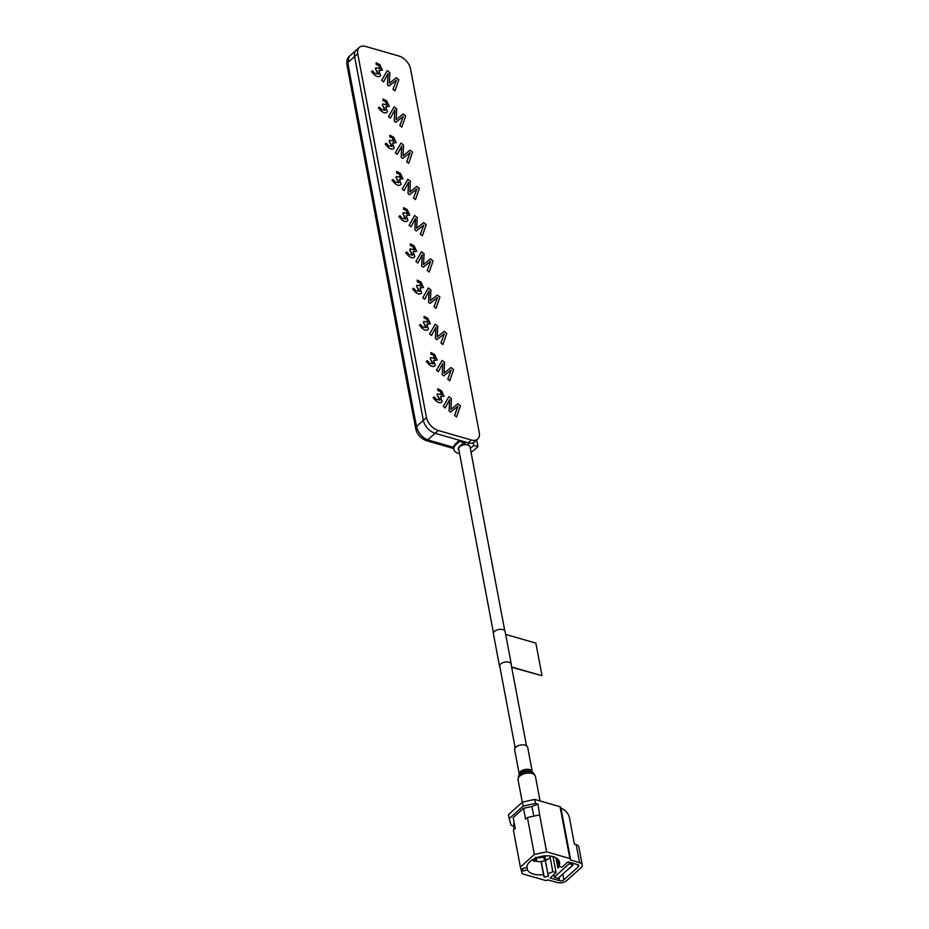 <?xml version="1.0" encoding="UTF-8"?>
<svg xmlns="http://www.w3.org/2000/svg" width="929" height="929" viewBox="0 0 929 929"><rect width="100%" height="100%" fill="white"/><g stroke="black" fill="none" stroke-linecap="round" stroke-linejoin="round"><path stroke-width="1.39" d="M473.198 442.761L473.709 445.421L470.318 448.475M464.326 441.693L464.744 443.563L465.94 442.158M458.949 450.286A6.201 3.426 -10.7 0 1 458.276 449.125A6.201 3.426 -10.7 0 1 459.437 446.547L463.85 442.587L463.641 441.496M459.414 440.276L455.791 443.551A11.508 6.364 -10.7 0 0 453.584 447.337L453.84 449.404A11.508 6.364 -10.7 0 1 455.988 444.631L459.623 441.368L459.414 440.276L435.12 433.286A12.391 7.629 -132 0 1 423.345 420.303L354.611 56.553A12.391 7.629 -132 0 1 356.19 50.178A12.391 7.629 -132 0 0 354.611 56.553L347.771 62.707L349.118 56.541L359.302 47.379A12.391 7.629 48 0 0 357.723 53.754L354.611 56.553L423.345 420.303A12.391 7.629 48 0 0 435.12 433.286L468.216 442.819L471.328 440.021A12.391 7.629 48 0 0 477.703 439.092A12.391 7.629 48 0 0 479.271 432.705L410.548 68.955A12.391 7.629 48 0 0 398.762 55.972L365.666 46.45A12.391 7.629 48 0 0 359.302 47.379M425.772 440.497C419.989 437.78 416.622 433.715 415.681 428.339L415.681 428.339A4.424 2.473 -11.2 0 1 416.506 426.457C418.271 433.019 422.021 437.501 427.781 439.893L425.772 440.497L453.933 448.614M459.623 441.368L463.85 442.587M473.709 445.421L477.936 446.64L476.682 440.009M477.936 446.64L474.301 449.903A11.508 6.364 -10.7 0 1 470.991 452.04M459.576 453.607A11.508 6.364 -10.7 0 1 458.403 453.329A11.508 6.364 -10.7 0 1 453.84 449.404M440.474 396.764L444.05 396.218L441.449 390.726L437.768 388.81L437.768 390.389L440.439 391.608L441.844 394.825L437.524 393.803L437.083 394.802L440.056 399.807L436.549 399.575L434.168 396.892L433.1 397.67L436.084 400.887C438.836 403.081 440.869 403.291 442.146 401.537L440.474 396.764L444.016 396.242M456.592 416.947L460.447 405.799L457.892 403.767L450.925 409.422L451.448 398.669L448.904 396.648L443.33 406.426L445.235 407.936L449.671 399.609L449.09 410.862L450.623 412.081L458.032 406.24L454.618 415.379L456.569 416.97L454.595 415.402L456.267 410.757M435.213 324.186L429.616 333.987L431.52 335.508L435.98 327.147L435.399 338.4L436.932 339.619L444.341 333.79L440.927 342.917L442.901 344.485L446.756 333.337L444.201 331.316L437.234 336.96L437.756 326.207L435.213 324.186L429.616 333.987M429.639 333.964L431.532 335.474M436.932 339.619L444.317 333.813L440.903 342.94L442.889 344.473M429.186 290.963L428.548 302.18L430.081 303.388L437.501 297.559L434.087 306.698L436.061 308.254L439.916 297.106L437.35 295.085L430.382 300.729L430.917 289.976L428.374 287.955L422.788 297.733L424.692 299.254L429.128 290.916L428.524 302.204L430.057 303.411L437.466 297.582L434.064 306.721L436.049 308.254M429.21 272.034L433.065 260.875L430.51 258.854L423.543 264.498L424.065 253.745L421.522 251.724L415.948 261.513L417.853 263.023L422.289 254.685L421.708 265.949L423.241 267.157L430.591 261.281L427.235 270.467L429.186 272.058L427.212 270.49L430.626 261.351L423.218 267.18L421.685 265.973L421.917 259.83M422.335 254.732L421.882 259.853M422.37 235.803L426.225 224.655L423.659 222.623L416.691 228.267L417.226 217.514L414.682 215.505L409.097 225.282L411.001 226.792L415.495 218.501L414.857 229.718L416.389 230.938L423.81 225.097L420.396 234.236L422.37 235.803L420.361 234.259L423.775 225.12L416.366 230.961L414.833 229.742L415.426 218.489M414.659 215.528L409.074 225.306L411.001 226.781M408.679 163.341L412.534 152.193L409.968 150.161L403.058 155.851L403.534 145.052L400.991 143.043L395.406 152.82L397.31 154.33L401.804 146.039L401.165 157.256L402.698 158.476L410.119 152.635L406.705 161.774L408.679 163.341M400.991 143.043L395.382 152.844L397.31 154.319M378.858 70.697L382.434 70.139L379.845 64.658L376.164 62.742L376.164 64.322L378.823 65.541L380.228 68.746L375.908 67.736L375.467 68.734L378.44 73.739L374.933 73.496L372.552 70.813L371.484 71.603L374.468 74.819C377.232 77.002 379.253 77.223 380.53 75.458L378.858 70.697L382.411 70.163M371.461 71.626L374.445 74.843C377.209 77.026 379.229 77.246 380.507 75.481M392.561 143.147L396.126 142.601L393.536 137.12L389.855 135.204L389.855 136.772L392.514 138.003L393.919 141.208L389.599 140.198L389.158 141.196L392.131 146.201L388.624 145.958L386.243 143.275L385.175 144.065L388.159 147.281C390.923 149.464 392.944 149.685 394.221 147.92L392.561 143.147L396.102 142.625M389.855 135.204L389.82 136.795L392.491 138.026L393.617 141.614M413.091 251.84L416.668 251.294L414.067 245.813L410.386 243.886L410.386 245.465L413.057 246.696L414.462 249.901L410.142 248.879L409.701 249.889L412.673 254.883L409.166 254.651L406.786 251.968L405.718 252.758L408.69 255.974C411.454 258.157 413.475 258.367 414.764 256.613L413.091 251.84M414.241 257.333L414.764 256.613C413.451 258.39 411.431 258.181 408.667 255.998L408.69 255.974M426.783 324.302L430.359 323.756L427.758 318.264L424.077 316.348L424.077 317.927L426.748 319.158L428.153 322.363L423.833 321.341L423.392 322.34L426.365 327.345L422.858 327.113L420.477 324.43L419.409 325.208L422.381 328.436C425.145 330.619 427.166 330.829 428.455 329.075L426.783 324.302L430.324 323.78M424.077 316.348L424.054 317.95L426.713 319.181L427.839 322.758M415.681 428.339L412.615 412.488L413.44 410.653L416.506 426.457L426.457 417.504A12.391 7.629 48 0 0 438.233 430.487L427.781 439.893L428.652 440.16L426.748 440.787M426.457 417.504L357.723 53.754M477.703 439.092L474.591 441.89A12.391 7.629 -132 0 1 468.216 442.819M471.328 440.021L438.233 430.487M433.1 397.682L436.049 400.91C438.813 403.105 440.834 403.314 442.111 401.56M437.513 393.838L437.06 394.825L439.731 400.283M437.768 388.845L437.745 390.412L440.404 391.632L441.53 395.22M430.661 357.607L430.208 358.594L433.181 363.599L429.697 363.344L427.328 360.661L426.225 361.462L429.21 364.679C431.973 366.874 433.994 367.083 435.271 365.329L433.634 360.533L437.176 360.011M433.634 360.533L437.199 359.987L434.609 354.495L430.928 352.579L430.928 354.158L433.588 355.389L434.993 358.594L430.684 357.572L430.232 358.571L432.879 364.052M430.928 352.614L430.905 354.181L433.564 355.412L434.691 358.989M419.409 325.22L422.358 328.46C425.122 330.643 427.143 330.852 428.42 329.098M423.821 321.376L423.369 322.363L426.039 327.821M416.97 285.145L416.517 286.144L419.49 291.137L416.006 290.882L413.626 288.199L412.534 289.012L415.518 292.229C418.282 294.412 420.303 294.621 421.58 292.867L419.943 288.071L423.508 287.525L420.918 282.033L417.237 280.117L417.237 281.696L419.873 282.95L421 286.527M417.237 280.152L417.214 281.719L419.896 282.927L421.301 286.132L416.993 285.11L416.54 286.12L419.188 291.59M419.92 288.071L423.485 287.549M405.718 252.758L408.667 255.998M410.13 248.914L409.666 249.913L412.348 255.359M410.386 243.921L410.363 245.488L413.022 246.719L414.148 250.296M413.08 251.84L416.633 251.318M403.279 212.683L402.826 213.682L405.799 218.675L402.315 218.42L399.934 215.737L398.843 216.55L401.827 219.767C404.591 221.95 406.612 222.159 407.889 220.405L406.252 215.609L409.817 215.063L407.227 209.582L403.546 207.666L403.511 209.257L406.182 210.488L407.308 214.065M403.546 207.69L403.546 209.234L406.205 210.465L407.61 213.67L403.291 212.648L402.849 213.658L405.497 219.128M406.228 215.609L409.794 215.087M396.439 176.452L395.975 177.451L398.982 182.432L395.475 182.189L393.095 179.506L392.003 180.319L394.976 183.536C397.74 185.719 399.76 185.928 401.038 184.174M392.026 180.296L394.999 183.512C397.763 185.695 399.784 185.905 401.073 184.151L399.4 179.378L402.942 178.856L400.376 173.351L396.695 171.435L396.671 173.026L399.331 174.257L400.736 177.462L396.451 176.417L396.009 177.427L398.657 182.897M396.695 171.435L396.695 173.003L399.365 174.234L400.457 177.845M385.187 144.065L388.136 147.305C390.9 149.488 392.921 149.708 394.198 147.943M389.588 140.221L389.135 141.22L391.806 146.666M378.335 107.834L381.308 111.05C384.072 113.233 386.092 113.454 387.381 111.689L385.721 106.893L389.286 106.37L386.685 100.889L383.003 98.973L382.98 100.576L385.64 101.795L387.079 104.977L382.76 103.967L382.318 104.965L385.291 109.97L381.784 109.727L379.404 107.044L378.312 107.857L381.285 111.074C384.049 113.257 386.069 113.477 387.347 111.712M382.736 103.99L382.283 104.989L384.966 110.435M383.003 98.973L383.003 100.541L385.674 101.772L386.766 105.383M385.698 106.916L389.251 106.394M375.897 67.771L375.444 68.758L378.115 74.204M376.164 62.766L376.129 64.345L378.8 65.564L379.926 69.152M394.964 90.903L398.831 79.731L396.277 77.699L389.367 83.389L389.843 72.59L387.3 70.581L381.691 80.382L383.596 81.891L388.055 73.542L387.451 84.818L388.984 86.037L396.393 80.196L392.979 89.335L394.964 90.903M387.277 70.604L381.714 80.358L383.619 81.868M390.726 82.077L389.356 83.389M397.577 118.297L396.16 119.574L396.683 108.821L394.14 106.812L388.531 116.613L390.447 118.122L394.906 109.773L394.291 121.049L395.835 122.268L403.244 116.427L399.83 125.566L401.816 127.099M401.734 146.027L401.142 157.28L402.675 158.499L410.084 152.658L406.67 161.797L408.667 163.33M404.417 154.528L403.058 155.84M415.495 199.596L419.374 188.424L416.819 186.392L409.898 192.082L410.374 181.283L407.831 179.274L402.234 189.075L404.138 190.584L408.597 182.235L407.994 193.511L409.526 194.73L416.935 188.889L413.521 198.028L415.495 199.596M407.819 179.297L402.257 189.052L404.161 190.561M411.268 190.759L409.898 192.071M418.108 226.99L416.749 228.302M417.829 263.046L415.925 261.537L421.511 251.759M424.959 263.221L423.589 264.533M424.669 299.277L422.765 297.756L428.35 287.978M433.32 298.174L430.406 300.787M435.956 327.182L435.376 338.423L436.909 339.642M438.651 335.683L437.28 336.995M449.729 380.739L453.607 369.568L451.041 367.536L444.074 373.191L444.608 362.438L442.065 360.417L436.479 370.195L438.383 371.705L442.819 363.378L442.216 374.654L443.748 375.873L451.157 370.032L447.755 379.171L449.729 380.739L447.778 379.148L451.192 370.009L443.783 375.85L442.239 374.631L442.808 363.413M442.041 360.452L436.456 370.218L438.383 371.705M445.49 371.914L444.132 373.226M449.648 399.644L449.067 410.885L450.6 412.104L457.951 406.228L456.244 410.781M445.212 407.959L443.307 406.449L448.881 396.671M452.342 408.145L450.971 409.457M426.26 361.439L429.233 364.656C431.997 366.85 434.017 367.06 435.295 365.306M412.569 288.989L415.542 292.205C418.305 294.388 420.326 294.598 421.603 292.844M388.055 73.542L387.474 84.794L389.007 86.014L396.416 80.173L393.013 89.312L394.988 90.879M398.878 216.527L401.851 219.743C404.614 221.926 406.635 222.136 407.912 220.382M408.597 182.235L408.017 193.487L409.55 194.707L416.958 188.866L413.544 198.005L415.518 199.572M399.412 179.355L402.977 178.832M394.906 109.773L394.326 121.025L395.859 122.245L403.267 116.404L399.853 125.543L401.827 127.11L405.683 115.962L403.128 113.93L396.207 119.62M394.14 106.812L388.566 116.59L390.47 118.099M493.462 632.939L458.717 449.032A5.76 3.182 -10.7 0 1 458.891 447.813A5.76 3.182 -10.7 0 1 464.848 444.701A5.76 3.182 -10.7 0 1 470.028 446.895L504.772 630.803M514.666 749.912A6.642 3.67 -10.7 0 1 517.929 745.871A6.642 3.67 -10.7 0 1 525.082 745.186A6.642 3.67 -10.7 0 1 527.707 747.45L532.317 771.836A6.642 3.67 -10.7 0 0 529.693 769.572A6.642 3.67 -10.7 0 0 522.539 770.269A6.642 3.67 -10.7 0 0 519.276 774.298L514.666 749.912M499.953 667.289A5.98 3.31 -10.7 0 1 499.57 666.465L493.415 633.857A5.98 3.31 -10.7 0 1 496.353 630.222A5.98 3.31 -10.7 0 1 502.786 629.595A5.98 3.31 -10.7 0 1 505.155 631.639L511.31 664.235A5.98 3.31 -10.7 0 1 511.264 665.152M499.57 666.465A5.98 3.31 -10.7 0 1 502.508 662.83A5.98 3.31 -10.7 0 1 508.941 662.203A5.98 3.31 -10.7 0 1 511.31 664.235M505.678 634.426L535.859 643.112L542.013 675.72L511.6 666.964M542.013 675.72L511.67 667.301M534.384 854.483L520.379 867.071L522.237 873.771L545.474 880.46A1.765 0.975 169.3 0 0 547.924 879.926L557.563 882.55A6.642 3.67 169.3 0 0 566.736 880.576L580.997 867.744A6.642 3.67 169.3 0 0 582.239 864.992A6.642 3.67 169.3 0 0 579.603 862.727L570.232 859.871A1.765 0.975 169.3 0 0 570.557 859.139A1.765 0.975 169.3 0 0 569.86 858.535L546.624 851.847L534.384 854.483L527.405 817.532L539.633 814.884L546.624 851.847M527.405 817.532L525.57 819.181L523.515 808.311L531.922 806.5L537.961 804.131L539.633 814.884M533.745 816.161L531.922 806.5M570.557 859.139L560.768 807.324A1.765 0.975 169.3 0 0 560.071 806.72L534.721 799.428L535.476 803.411L537.961 804.131M582.239 864.992L578.813 846.876A6.642 3.67 169.3 0 0 576.177 844.612L574.424 844.101L569.431 817.659A8.849 5.446 48 0 0 561.011 808.381L560.965 808.369M555.972 857.839L557.888 867.965L559.525 866.49M553.835 874.619L554.311 877.162L557.888 878.486L572.938 864.957L572.601 863.169L573.007 865.236L566.98 870.31M569.071 862.158L569.349 863.633L554.311 877.162M569.349 863.633L572.938 864.957M550.119 857.351L552.813 871.634L556.088 872.586L550.131 877.951L559.63 880.68A3.101 1.719 169.3 0 0 563.915 879.763L578.175 866.931A3.101 1.719 169.3 0 0 578.755 865.654A3.101 1.719 169.3 0 0 577.536 864.597L568.025 861.857L562.057 867.221L558.782 866.281A16.594 9.185 169.3 0 0 559.537 862.263A16.594 9.185 169.3 0 0 552.952 856.596A16.594 9.185 169.3 0 0 535.708 858.059A16.594 9.185 169.3 0 0 526.836 867.628L522.365 868.58L523.027 870.949L527.486 869.985A16.594 9.185 169.3 0 0 533.501 874.084A16.594 9.185 169.3 0 0 543.511 874.595L544.185 877.046L548.505 876.117L547.831 873.666A16.594 9.185 169.3 0 0 552.813 871.634M553.08 856.631L556.088 872.586M544.475 855.911L547.831 873.666M541.247 861.485L544.185 877.046M541.038 861.508L543.511 874.595M526.882 866.757L527.486 869.985M522.562 868.545L523.027 870.949M558.782 866.281L557.365 858.791M520.379 867.071L513.4 830.12L515.235 828.471L513.18 817.601L523.515 808.311M514.213 829.388L513.574 826.055L511.089 825.335L509.231 818.646L523.236 806.047L535.476 803.411M513.574 826.055L514.074 822.328M509.231 818.646L508.477 814.663L522.493 802.064L534.721 799.428M523.236 806.047L522.493 802.064M535.754 857.235L534.709 861.357A10.625 5.876 169.3 0 1 532.178 859.906M535.139 860.962A9.882 5.469 -10.7 0 1 532.747 859.557M550.885 856.12A9.882 5.469 -10.7 0 1 545.962 860.242L544.684 856.643A7.966 4.413 169.3 0 0 546.24 855.806M536.95 857.572A7.966 4.413 169.3 0 0 543.477 857.095L544.754 860.695A9.882 5.469 -10.7 0 1 536.196 861.264L536.811 857.537M544.684 856.643L544.545 855.899M543.279 856.039L543.477 857.095M468.042 442.761L468.506 445.223M453.584 447.337L428.652 440.16M413.44 410.653L350.709 78.64L349.873 80.475L412.615 412.488M350.709 78.64L347.771 62.707A4.424 2.415 169.8 0 0 346.935 64.507L349.873 80.475M455.791 443.551L455.988 444.631M530.378 771.07A7.235 4.006 -10.7 0 1 532.422 772.127L533.583 773.195A8.256 4.575 -10.7 0 0 531.249 771.987A8.256 4.575 -10.7 0 0 518.591 776.029L519.288 774.612A7.235 4.006 -10.7 0 1 530.378 771.07M522.295 802.238L518.057 779.791A8.849 4.9 -10.7 0 1 522.412 774.414A8.849 4.9 -10.7 0 1 531.945 773.485A8.849 4.9 -10.7 0 1 535.452 776.505L533.583 773.195M569.86 858.535L560.071 806.72M579.603 862.727L576.177 844.612M578.175 866.931L577.757 864.667M563.915 879.763L562.835 874.05M559.63 880.68L559.026 877.464M349.118 56.541C347.26 58.074 346.529 60.733 346.935 64.507M510.927 663.411L526.499 745.813M499.628 665.547L515.189 747.95M518.057 779.791L518.591 776.029M540.074 800.972L535.452 776.505"/></g></svg>
